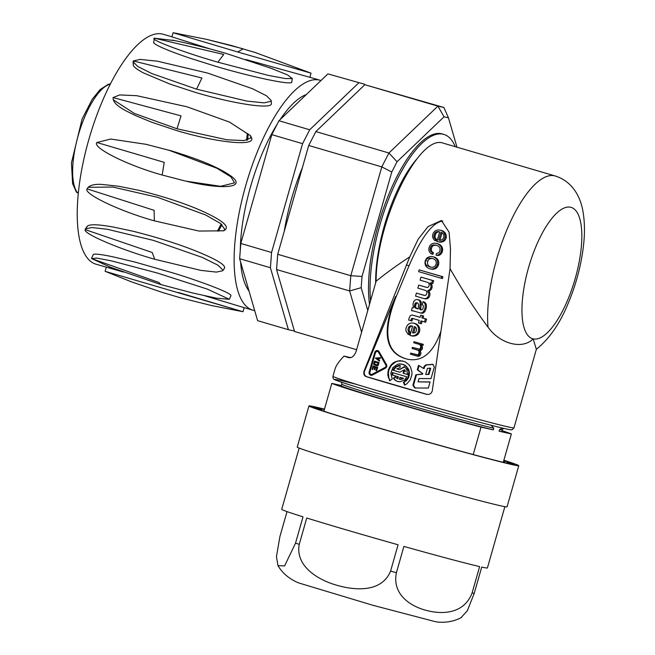 <?xml version="1.0" encoding="UTF-8"?>
<svg xmlns="http://www.w3.org/2000/svg" width="655" height="655" viewBox="0 0 655 655"><rect width="100%" height="100%" fill="white"/><g stroke="black" fill="none" stroke-linecap="round" stroke-linejoin="round"><path stroke-width="0.98" d="M473.221 454.545L481.04 427.125A94.107 1.957 -164.1 0 1 389.438 401.417A94.107 1.957 -164.1 0 1 331.815 383.371L323.922 411.086M502.058 430.654A94.107 1.957 -164.1 0 1 511.358 433.97L503.318 462.209M331.815 383.371L341.443 385.541M511.358 433.97L499.077 431.203L499.552 429.557A83.414 1.736 15.9 0 0 502.279 429.876L501.812 431.522A83.414 1.736 -164.1 0 1 499.077 431.203M502.614 428.133L499.552 429.557M493.788 428.255L493.313 429.901A83.414 1.736 -164.1 0 1 402.89 405.101A83.414 1.736 -164.1 0 1 341.361 385.82L341.836 384.174A83.414 1.736 15.9 0 0 403.365 403.455A83.414 1.736 15.9 0 0 493.788 428.255L491.119 425.267M493.313 429.901L481.04 427.125M375.651 282.854A89.833 31.407 -73.7 0 1 417.284 158.477M488.008 327.132A94.107 32.897 -73.7 0 1 508.46 226.147A94.107 32.897 -73.7 0 1 554.597 175.81A94.107 32.897 -73.7 0 1 555.301 175.999C573.813 181.934 581.173 198.891 583.22 212.981C584.751 222.733 584.858 233.442 583.548 245.101C581.272 265.021 576.081 284.589 568 303.797C559.771 323.783 549.226 338.946 536.347 349.287L533.145 338.881C522.412 349.942 499.732 343.826 488.008 327.132C474.736 309.348 462.086 289.854 450.059 268.656L432.234 390.945C431.391 393.671 429.475 394.793 426.511 394.318A94.107 1.957 -164.1 0 1 365.998 376.568C363.983 375.593 363.353 373.718 364.09 370.959L409.784 256.842L418.144 239.239L428.042 226.589L441.421 220.514L449.109 232.198L450.468 248.998L450.059 268.656M441.233 278.269L418.619 271.637L419.126 269.86L441.74 276.492L441.233 278.269L442.403 278.531L442.911 276.754L419.126 269.86M442.911 276.754L441.74 276.492M420.551 345.971A2.694 2.53 -77.3 0 0 418.75 344.227L413.673 342.737L413.968 341.689L422.156 344.088L421.885 345.038L420.616 344.669A1.138 1.064 -77.3 0 0 420.535 345.218A3.693 3.455 102.7 0 1 421.239 347.993A2.604 2.44 102.7 0 1 419.634 350.122L418.954 350.744A3.39 3.169 102.7 0 1 418.692 355.411A2.604 2.44 102.7 0 1 416.236 355.861L410.415 354.159L410.718 353.102L417.726 354.838A1.367 1.285 -77.3 0 0 418.651 353.929L419.053 352.521A2.276 2.129 -77.3 0 0 418.054 350.302L412.052 348.435L412.347 347.379L419.388 349.123A1.498 1.4 -77.3 0 0 420.338 348.116A2.8 2.628 -77.3 0 0 420.551 345.971M421.885 345.038L423.048 345.308L423.326 344.35L413.968 341.689M423.326 344.35L422.156 344.088M416.588 355.976L417.751 356.238A2.604 2.44 -77.3 0 0 419.863 355.673A3.39 3.169 -77.3 0 0 420.125 351.006L420.805 350.384A2.604 2.44 -77.3 0 0 422.409 348.255A3.693 3.455 -77.3 0 0 421.697 345.48L420.535 345.218M421.697 345.48A1.138 1.064 102.7 0 1 421.763 345.005M420.805 350.384L419.634 350.122M420.248 350.474L419.077 350.212M420.125 351.006L418.954 350.744M419.863 355.673L418.692 355.411M417.129 354.904L410.718 353.102M418.832 349.205L412.347 347.379M411.274 318.969L410.783 320.68L408.695 320.066A10.128 9.481 102.7 0 1 410.095 316.095A2.514 2.35 102.7 0 1 412.503 315.12L420.068 317.339L420.682 315.202L422.434 315.718L421.836 317.822L425.406 318.87L424.53 321.933L420.96 320.885L420.232 323.447L418.479 322.94L419.208 320.369L412.781 318.486A1.179 1.105 -77.3 0 0 411.274 318.969L412.445 319.231A1.179 1.105 102.7 0 1 413.264 318.625M412.445 319.231L411.954 320.942L410.783 320.68M420.092 317.266L412.503 315.12M424.53 321.933L425.701 322.194L426.569 319.132L423.007 318.084L423.605 315.98L420.682 315.202M423.605 315.98L422.434 315.718M423.007 318.084L421.836 317.822M426.569 319.132L425.406 318.87M420.232 323.447L421.402 323.717L422.115 321.22M428.255 287.087A3.193 2.988 -77.3 0 0 429.156 284.278A2.743 2.571 -77.3 0 0 427.445 282.321L420.092 280.16L420.968 277.098L432.472 280.479L431.67 283.304L430.065 282.837A0.737 0.688 -77.3 0 0 430.294 283.902A4.872 4.56 102.7 0 1 430.826 287.553A3.938 3.684 102.7 0 1 427.83 290.558L427.731 291.033A4.781 4.479 102.7 0 1 427.257 297.624L426.536 298.164A4.773 4.47 102.7 0 1 423.359 298.41L415.548 296.117L416.408 293.096L424.227 295.389A2.497 2.342 -77.3 0 0 425.906 295.094A3.594 3.365 -77.3 0 0 426.945 292.261L426.741 291.598A2.685 2.514 -77.3 0 0 425.283 290.386A324.356 303.814 -77.3 0 0 417.825 288.126L418.692 285.097L426.692 287.447A2.276 2.137 -77.3 0 0 428.255 287.087M431.67 283.304L432.832 283.566L433.643 280.741L420.968 277.098M433.643 280.741L432.472 280.479M423.711 298.508L424.874 298.77A4.773 4.47 -77.3 0 0 427.707 298.426L428.419 297.894A4.781 4.479 -77.3 0 0 428.902 291.295L429 290.82A3.938 3.684 -77.3 0 0 431.997 287.815A4.872 4.56 -77.3 0 0 431.465 284.164L430.294 283.902M431.465 284.164A0.737 0.688 102.7 0 1 431.195 283.165M429 290.82L427.83 290.558M428.902 291.295L427.731 291.033M428.419 297.894L427.257 297.624M427.707 298.426L426.536 298.164M424.677 295.438L416.408 293.096M427.068 287.471L418.692 285.097M414.484 305.467A2.604 2.44 -77.3 0 0 416.154 308.382L418.185 308.98L418.52 304.763A2.292 2.153 -77.3 0 0 415.851 302.774A1.916 1.793 -77.3 0 0 414.91 303.994L414.484 305.467L415.655 305.738L416.072 304.256L414.91 303.994M418.209 308.906L417.325 308.652A2.604 2.44 102.7 0 1 415.655 305.738M416.072 304.256A1.916 1.793 102.7 0 1 417.022 303.036L415.851 302.774M417.022 303.036A2.407 2.252 102.7 0 1 417.587 302.921M420.485 309.692A1.777 1.662 -77.3 0 0 422.942 308.448L423.367 306.827A1.965 1.842 -77.3 0 0 422.352 304.78L422.925 301.709A3.922 3.676 102.7 0 1 424.252 302.667A4.348 4.069 102.7 0 1 425.177 304.796A8.278 7.754 102.7 0 1 424.931 308.251A9.391 8.793 102.7 0 1 423.458 311.526L422.655 312.361A3.111 2.915 102.7 0 1 420.084 312.853L412.814 310.757A5.011 4.691 102.7 0 1 411.43 310.568L412.257 307.67L413.452 307.809L413.575 307.269A6.01 5.625 102.7 0 1 413.174 303.412L413.502 302.258A4.077 3.824 102.7 0 1 415.769 299.785A3.496 3.275 102.7 0 1 419.929 301.685A6.026 5.641 102.7 0 1 420.092 304.403L419.568 308.104A1.31 1.228 -77.3 0 0 420.485 309.692L421.378 309.889M421.255 313.115A3.111 2.915 -77.3 0 0 423.826 312.623L424.628 311.788A9.391 8.793 -77.3 0 0 426.094 308.513A8.278 7.754 -77.3 0 0 426.348 305.058A4.348 4.069 -77.3 0 0 425.423 302.929A3.922 3.676 -77.3 0 0 424.096 301.971L422.925 301.709M425.423 302.929L424.252 302.667M426.348 305.058L425.177 304.796M426.094 308.513L424.931 308.251M424.628 311.788L423.458 311.526M423.826 312.623L422.655 312.361M411.749 310.65L412.92 310.912A5.011 4.691 -77.3 0 0 413.723 311.019M421.443 309.889A1.31 1.228 102.7 0 1 420.739 308.366L421.255 304.665A6.026 5.641 -77.3 0 0 421.1 301.947A3.496 3.275 -77.3 0 0 418.807 299.892L417.636 299.63M421.1 301.947L419.929 301.685M421.255 304.665L420.092 304.403M420.739 308.366L419.568 308.104M413.166 332.953L412.503 332.805A3.308 3.095 -77.3 0 0 414.001 332.928A2.464 2.309 -77.3 0 0 416.023 331.553L416.514 329.956A2.874 2.694 -77.3 0 0 414.255 326.648L414.721 326.755M413.698 332.961L415.376 327.082M414.255 326.648L412.503 332.805M418.389 331.217A6.206 5.813 102.7 0 1 412.724 335.761A5.936 5.559 102.7 0 1 409.997 335.385L412.625 326.174L411.332 325.903A2.759 2.587 -77.3 0 0 408.81 327.017A5.011 4.7 -77.3 0 0 408.09 330.619L408.908 331.962L408.212 334.402L406.018 331.086A6.828 6.394 102.7 0 1 408.548 324.192A6.804 6.37 102.7 0 1 413.542 323.128A6.804 6.37 102.7 0 1 415.262 323.807A6.599 6.182 102.7 0 1 418.389 331.217L419.552 331.479A6.599 6.182 -77.3 0 0 416.433 324.078A6.804 6.37 -77.3 0 0 414.713 323.398L413.542 323.128M410.89 335.679L412.06 335.941A5.936 5.559 -77.3 0 0 413.894 336.023L412.724 335.761M408.212 334.402L409.383 334.664L410.071 332.232L409.26 330.881A5.011 4.7 102.7 0 1 409.981 327.279A2.759 2.587 102.7 0 1 412.503 326.165L412.617 326.19M412.503 326.165L411.332 325.903M409.981 327.279L408.81 327.017M409.26 330.881L408.09 330.619M409.612 331.741L408.442 331.471M410.071 332.232L408.908 331.962M416.433 324.078L415.262 323.807M413.894 336.023A6.206 5.813 -77.3 0 0 419.552 331.479M443.828 236.742A3.701 3.463 -77.3 0 0 442.371 232.967A4.348 4.069 -77.3 0 0 440.962 232.304L438.744 240.098A4.356 4.077 -77.3 0 0 440.946 240.213L442.657 239.214A4.413 4.135 -77.3 0 0 443.828 236.742M439.636 240.303L438.744 240.098M439.923 240.319L442.076 232.762M436.95 241.466L439.661 231.952L438.678 231.665A3.905 3.66 -77.3 0 0 434.445 233.884L433.946 235.628A3.357 3.144 -77.3 0 0 435.469 239.067L435.035 240.581A5.535 5.183 102.7 0 1 433.749 239.493L432.783 237.601A5.952 5.576 102.7 0 1 435.812 230.609A7.508 7.033 102.7 0 1 440.094 230.151A7.508 7.033 102.7 0 1 442.854 231.502A6.083 5.699 102.7 0 1 445.023 237.487A5.404 5.06 102.7 0 1 440.823 241.67A7.524 7.049 102.7 0 1 437.769 241.703A7.524 7.049 102.7 0 1 436.95 241.466M435.035 240.581L436.205 240.844L436.639 239.329A3.038 2.841 102.7 0 1 435.117 235.89L435.616 234.146L434.445 233.884M435.616 234.146A3.905 3.66 102.7 0 1 439.268 231.837M435.117 235.89L433.946 235.628M435.297 237.945L434.134 237.675M436.639 239.329L435.469 239.067M437.769 241.703L438.94 241.965A7.524 7.049 -77.3 0 0 441.994 241.941A5.404 5.06 -77.3 0 0 446.186 237.749A6.083 5.699 -77.3 0 0 444.025 231.764A7.508 7.033 -77.3 0 0 441.265 230.413L440.094 230.151M444.025 231.764L442.854 231.502M446.186 237.749L445.023 237.487M441.994 241.941L440.823 241.67M430.548 253.174A5.158 4.831 102.7 0 1 429.148 247.451A5.895 5.527 102.7 0 1 432.333 243.635L433.536 243.275A8.228 7.704 102.7 0 1 436.238 243.373A8.228 7.704 102.7 0 1 439.12 244.741A5.723 5.363 102.7 0 1 439.03 254.41A4.02 3.766 102.7 0 1 437.032 255.213L436.009 255.196L436.476 253.55L438.801 252.773A3.955 3.709 -77.3 0 0 439.931 250.431A3.684 3.447 -77.3 0 0 438.694 246.468A8.319 7.794 -77.3 0 0 435.845 245.134A8.319 7.794 -77.3 0 0 433.029 245.052A3.693 3.455 -77.3 0 0 430.302 248.319A3.439 3.218 -77.3 0 0 432.259 252.429L431.801 254.042A2.604 2.44 102.7 0 1 430.548 253.174M436.009 255.196L438.203 255.483A4.02 3.766 -77.3 0 0 440.201 254.672A5.92 5.543 -77.3 0 0 440.291 245.003A8.228 7.704 -77.3 0 0 437.409 243.635L436.238 243.373M440.291 245.003L439.12 244.741M442.42 250.98L441.249 250.709M438.203 255.483L437.032 255.213M431.801 254.042L432.971 254.304L433.43 252.691A3.439 3.218 102.7 0 1 431.465 248.581A3.693 3.455 102.7 0 1 434.2 245.322L433.029 245.052M434.2 245.322A8.319 7.794 102.7 0 1 436.426 245.289M431.465 248.581L430.302 248.319M433.43 252.691L432.259 252.429M435.313 265.693A5.748 5.387 -77.3 0 0 436.189 263.564A3.979 3.725 -77.3 0 0 434.822 259.699A7.541 7.058 -77.3 0 0 432.095 258.381A7.541 7.058 -77.3 0 0 429.901 258.258A3.946 3.693 -77.3 0 0 428.28 266.159A7.778 7.287 -77.3 0 0 430.507 267.101A7.778 7.287 -77.3 0 0 432.578 267.24A3.922 3.676 -77.3 0 0 435.313 265.693M431.096 267.207A7.778 7.287 102.7 0 1 429.451 266.429L428.28 266.159M429.451 266.429A4.184 3.922 102.7 0 1 427.895 261.124L426.724 260.854M427.895 261.124A3.946 3.693 102.7 0 1 431.072 258.52A7.541 7.058 102.7 0 1 432.677 258.537M437.434 264.104L437.155 264.98A5.928 5.551 102.7 0 1 434.683 268.149L433.61 268.648A7.541 7.066 102.7 0 1 429.999 268.837A7.541 7.066 102.7 0 1 425.963 266.127A6.157 5.764 102.7 0 1 427.396 257.702L429.557 256.662A7.827 7.328 102.7 0 1 432.57 256.662A7.827 7.328 102.7 0 1 435.428 258.062A5.846 5.477 102.7 0 1 437.434 264.104L438.604 264.366A5.846 5.477 -77.3 0 0 436.59 258.324A7.827 7.328 -77.3 0 0 433.741 256.932L432.57 256.662M429.999 268.837L431.17 269.099A7.541 7.066 -77.3 0 0 434.781 268.91L435.853 268.411A5.928 5.551 -77.3 0 0 438.318 265.25L437.155 264.98M435.853 268.411L434.683 268.149M434.781 268.91L433.61 268.648M436.59 258.324L435.428 258.062M438.318 265.25L438.604 264.366M428.354 374.292L425.693 374.521L427.437 368.38L430.106 368.151L428.354 374.292L428.943 374.423L425.693 374.521M428.943 374.423L430.687 368.282L430.106 368.151M419.094 365.637L417.874 369.928L417.284 369.797L422.147 373.26L421.918 374.062L422.508 374.193L415.86 374.807L412.887 385.246L414.762 387.981L428.337 388.063L430.081 381.922L418.078 381.849L419.028 378.524L431.031 378.598L434.331 367.029L432.857 364.336L425.938 364.843L424.096 366.432L423.523 368.438L418.561 365.31L417.284 369.797M417.874 369.928L422.147 373.26M433.143 364.426L426.52 364.974L424.677 366.563L424.104 368.569L423.523 368.438M430.048 382.045L418.078 381.849M416.441 374.938L413.469 385.377L415.352 388.112M421.918 374.062L415.86 374.807M422.737 373.391L422.508 374.193M401.269 363.951L405.388 365.408L408.925 369.928L409.514 373.866L408.54 377.763L406.165 380.956L403.415 382.266L404.585 385.14L406.829 383.838L410.276 379.818L411.913 374.709L411.954 372.015L410.472 366.939L409.015 364.778L404.978 361.683L400.058 360.627L395.104 361.806L392.885 363.181L390.969 365.007L388.374 369.674L387.76 375.004L389.75 380.784L392.247 378.991L390.781 373.284L392.795 367.668L397.495 364.278L399.37 363.902L403.103 364.417L406.28 366.497L408.835 371.729L407.959 377.632L403.988 381.963M404.577 382.102L403.415 382.266M406.165 380.956L405.584 380.817M407.508 379.491L406.927 379.351M408.54 377.763L407.959 377.632M409.219 375.864L408.638 375.733M409.514 373.866L408.933 373.735M409.416 371.86L408.835 371.729M408.925 369.928L408.335 369.797M408.057 368.159L407.476 368.028M406.861 366.628L406.28 366.497M405.388 365.408L404.798 365.277M403.693 364.548L403.103 364.417M402.89 360.987L398.117 361.077L395.685 361.937L391.551 365.138L388.955 369.805L388.39 372.441L388.833 377.763L389.831 380.211L389.242 380.08M388.833 377.763L388.251 377.632M388.349 375.135L387.76 375.004M388.39 372.441L387.809 372.31M388.955 369.805L388.374 369.674M390.028 367.332L389.447 367.201M391.551 365.138L390.969 365.007M393.467 363.312L392.885 363.181M395.685 361.937L395.104 361.806M398.117 361.077L397.528 360.946M400.639 360.766L400.058 360.627M404.004 382.397L405.011 384.886M400.115 365.498L396.177 366.915L393.467 370.345L392.877 370.214L399.746 372.228L404.52 369.666L405.535 371.393L403.726 370.902L403.071 373.203L407.492 374.464M405.461 371.197L404.954 371.262M405.38 371.008L404.872 371.066M405.199 370.648L404.79 370.877M393.467 370.345L399.787 372.204M393.917 369.412L393.336 369.281L392.877 370.214M394.932 368.036L394.343 367.905L393.336 369.281M396.177 366.915L394.343 367.905M397.618 366.079L395.595 366.784M399.182 365.58L397.036 365.948M404.61 366.906L399.525 369.666L396.733 368.847L400.041 367.717L400.123 365.318L398.592 365.441M403.071 373.203L407.492 374.496L406.796 369.657L404.798 367.046L404.241 366.636L399.525 369.666M404.299 371.066L403.652 373.334M399.378 379.294L399.951 377.28L402.981 378.172L399.509 379.31M402.981 378.172L403.57 378.303L402.432 378.549M403.022 378.68L401.744 378.901M402.326 379.032L401.016 379.147M401.605 379.278L400.27 379.286M400.852 379.417L400.099 379.441M403.57 378.303L399.951 377.28M395.276 376.805L393.385 378.164L394.351 379.532L397.069 381.316L400.27 381.759L404.774 379.785L406.837 376.805L392.222 372.523L392.23 375.02L397.798 376.65L397.225 378.664L395.276 376.805M395.53 377.174L393.385 378.164M392.803 372.687L392.82 375.151L398.379 376.781L397.806 378.795L397.225 378.664M398.379 376.781L397.798 376.65M392.82 375.151L392.23 375.02M392.803 375.061L392.222 374.93M392.746 374.57L392.165 374.439M392.722 374.07L392.14 373.94M392.73 373.571L392.14 373.44M392.754 373.072L392.173 372.941M396.201 380.711L397.069 381.316M397.659 381.447L398.715 381.718M394.351 379.532L395.62 380.58M393.974 378.303L394.932 379.663M373.628 366.096L372.654 369.518L373.571 366.939L375.356 367.422L374.897 369.641M374.734 369.592L374.152 369.461L374.889 369.674L375.503 367.504L377.288 367.987L376.699 370.705M376.535 370.656L375.945 370.525L376.682 370.738L377.673 367.283L373.055 365.932L372.073 369.387M377.288 367.987L376.707 367.856L375.945 370.525M375.503 367.504L376.707 367.856M373.571 366.939L375.356 367.422M374.766 367.291L374.152 369.461M380.35 357.859L375.88 358.187L379.491 360.889M379.663 360.299L377.534 358.711L380.162 358.522L380.408 357.679L375.299 358.056L379.417 361.134L379.663 360.299M375.88 358.187L375.299 358.056M378.066 363.083L374.93 362.158L378.066 363.083L377.362 364.909L374.578 364.09L374.93 362.158M378.656 363.214L378.172 364.892L377.591 364.761M374.988 361.323L374.3 363.754L374.938 365.015L377.378 365.727M374.414 361.151L373.71 363.623A1.023 0.958 -77.3 0 0 374.357 364.876L377.124 365.695A1.023 0.958 -77.3 0 0 378.328 364.974L379.032 362.51L374.414 361.151M385.836 365.015A1.744 1.637 102.7 0 1 385.181 367.389L372.228 374.251A1.744 1.637 102.7 0 1 369.87 372.294L375.471 352.619A1.744 1.637 102.7 0 1 378.484 352.194L379.073 352.325L386.425 365.146L385.836 365.015L378.484 352.194M386.425 365.146L385.77 367.52L385.181 367.389M385.77 367.52L372.228 374.251M372.81 374.382L371.058 374.447M377.427 351.367L379.073 352.325M377.894 350.654L375.323 352.529L369.715 372.204L370.493 374.897L371.172 375.299M379.171 351.809A2.563 2.407 -77.3 0 0 374.742 352.398L369.133 372.065A2.563 2.407 -77.3 0 0 372.572 374.971L385.533 368.11A2.563 2.407 -77.3 0 0 386.524 364.622L379.171 351.809M427.248 394.457L367.087 376.813A4.274 4.004 102.7 0 1 364.589 371.074L395.276 297.296C381.89 331.717 385.165 352.128 405.085 358.547L407.615 359.243C422.279 362.117 433.373 352.799 440.897 331.274M405.085 358.547L407.901 359.308M442.813 221.013C432.603 222.299 421.353 237.192 409.072 265.668L396.185 296.649C382.43 331.512 385.59 352.185 405.666 358.678M350.81 357.638L344.006 356.099C339.003 361.347 336.015 365.629 335.049 368.945L332.953 376.306A94.107 1.957 15.9 0 0 406.853 399.353A94.107 1.957 15.9 0 0 508.075 426.896A94.107 1.957 15.9 0 0 513.97 427.871L536.363 349.254M555.301 175.999L443.067 143.109C418.774 133.89 375.937 222.266 376.117 281.216L356.205 351.137C354.404 356.009 351.866 358.179 348.583 357.655A94.107 1.957 -164.1 0 1 344.006 356.099M409.784 256.842C396.66 265.48 385.435 273.61 376.117 281.216M243.226 48.847L237.667 51.974L173.215 32.775L206.792 39.39L243.226 48.847M177.243 33.462L173.215 32.775M206.792 39.39L231.362 45.498L255.032 52.441L310.986 73.147L237.667 51.974M210.722 49.117L171.897 36.868M311.035 73.172L309.864 77.29L245.854 59.531M111.186 267.576L91.626 258.594L158.821 282.461L160.983 284.598L192.709 292.998L216.42 298.172L229.332 299.302L230.978 295.626M91.626 258.594L96.842 258.095L111.727 260.936L157.757 273.151L207.234 289.076L229.332 299.302M91.602 258.267L93.239 254.59C94.255 252.92 109.508 256.097 113.061 256.85L135.143 262.098L174.951 273.512C205.531 283.058 231.796 293.407 230.912 295.593M152.222 252.502L154.695 259.249C120.667 249.686 82.465 233.401 85.24 229.635L152.222 252.502M85.24 229.635L85.445 228.898L91.798 227.547L107.428 229.291L153.466 240.401L202.321 257.431L217.861 265.128L222.921 270.016L222.716 270.752L216.371 272.103L200.733 270.359L154.695 259.249M87 226.998L87.238 226.221C91.274 222.798 109.221 226.466 112.791 226.941L132.768 231.174C161.998 238.535 186.331 246.542 205.785 255.204C219.179 261.206 225.435 265.48 224.534 268.034M154.121 210.32L154.351 220.833C120.217 211.369 83.226 193.79 87.082 188.869L154.121 210.32M87.082 188.869L88.13 187.297L112.881 187.06L157.487 197.278L205.703 215.004L220.506 223.486L224.763 229.242L223.707 230.806L198.956 231.051L154.351 220.833M89.76 186.151C92.519 184.685 96.49 184.104 101.672 184.407L118.375 186.2L138.95 190.343C168.843 197.777 192.693 206.022 210.501 215.069C223.527 221.709 228.521 226.515 225.484 229.496M164.233 162.35L162.178 175.016C127.962 165.584 92.036 147.694 96.858 142.495L164.233 162.35M96.858 142.495L110.777 139.048L146.008 144.305L169.211 150.339L216.862 168.229L230.994 176.907L234.539 182.868L220.62 186.315L185.381 181.058L162.178 175.016M169.367 150.273C199.259 159.23 219.9 167.901 231.281 176.277C246.894 188.01 222.618 189.794 187.052 181.427M181.026 115.878L176.997 128.781L134.381 113.446L113.249 99.74L113.086 97.57L181.026 115.878M113.086 97.57L119.734 94.934L136.731 95.695L186.847 106.74L229.471 122.076L250.603 135.781L250.767 137.951L244.119 140.588L227.121 139.826L176.997 128.781M250.603 135.781L251.504 137.665C256.171 146.99 216.076 142.446 176.506 130.517L151.469 122.133L135.438 115.517L126.448 111.08C123.214 109.336 116.713 105.782 114.166 101.664L113.249 99.74M201.928 77.994L196.549 89.162L151.903 73.581L137.771 66.483L133.071 61.75L133.293 60.948L201.928 77.994M133.293 60.948L140.186 59.409L157.405 61.185L207.717 73.106L252.371 88.687L266.495 95.786L271.195 100.518L270.974 101.32L264.088 102.86L246.861 101.083L196.549 89.162M271.383 103.662C271.825 109.721 232.926 103.629 195.247 92.355L169.964 84.077L143.838 73.073C141.267 71.911 132.891 66.998 133.268 64.902L133.505 64.084M223.773 54.455L217.853 62.192C183.556 52.367 148.66 39.177 154.408 38.195L223.773 54.455M153.679 42.428L154.408 38.195L174.852 40.651M269.238 67.58L287.725 74.973L292.089 78.567L285.269 78.551L268.108 75.35L217.853 62.192M292.294 78.264L291.77 82.194C291.401 85.322 252.928 77.347 215.708 66.294L190.597 58.393C186.462 57.001 172.846 52.343 165.175 48.994C162.153 47.782 153.499 43.91 153.622 42.428L153.81 42.125M178.479 292.515L242.94 311.714L105.168 271.342M105.201 271.35L131.295 281.789L162.448 292.466L180.223 297.722L211.557 305.558L242.989 311.723L244.249 307.621M171.913 36.819L163.324 34.297A119.775 41.871 -73.7 0 0 89.44 137.452A119.775 41.871 -73.7 0 0 95.917 264.17L123.476 272.071M204.524 295.7L241.76 306.941M218.492 231.059A96.678 33.798 106.3 0 0 221.93 224.665M247.574 140.006A96.678 33.798 106.3 0 0 248.188 134.046M306.36 94.516A105.66 36.934 106.3 0 0 280.144 119.587M277.114 124.303A105.66 36.934 106.3 0 0 240.803 238.993A105.66 36.934 106.3 0 0 240.279 250.292M240.59 261.975A105.66 36.934 106.3 0 0 249.006 290.984M254.697 310.601A119.775 41.871 -73.7 0 1 253.722 310.421A119.775 41.871 -73.7 0 1 252.822 310.183A119.775 41.871 -73.7 0 1 246.345 183.465A119.775 41.871 -73.7 0 1 320.238 80.311A119.775 41.871 -73.7 0 1 320.958 80.549M248.032 133.915A96.244 33.651 -73.7 0 1 247.402 140.047M221.799 224.55A96.244 33.651 -73.7 0 1 218.287 231.059M110.482 83.856L108.165 84.372L100.051 89.637L92.24 99.273L82.08 119.079L71.452 162.923L72.607 183.654L76.348 191.997A2.563 2.333 -38 0 0 77.462 192.742A58.18 20.338 -73.7 0 1 78.985 132.867A58.18 20.338 -73.7 0 1 110.351 84.11M247.295 133.35A96.244 33.651 -73.7 0 1 246.583 140.236M221.185 224.026A96.244 33.651 -73.7 0 1 217.378 231.084M270.409 267.731L239.64 258.709L240.803 243.464L271.571 252.486L270.409 267.731L288.388 329.694L294.398 331.012M271.8 134.643L278.94 120.749L309.709 129.772L302.569 143.666L271.8 134.643L240.803 243.464M327.918 73.892L364.663 84.266L327.918 73.892L278.94 120.749M239.64 258.709L257.62 320.672L288.388 329.694M358.686 82.915L309.709 129.772M364.802 84.749L364.663 84.266M302.569 143.666L271.571 252.486M284.254 231.346A102.663 35.894 -73.7 0 1 302.405 167.631M362.035 276.426L350.793 275.714L381.791 166.894L388.931 153L437.908 106.143L443.885 107.494L448.454 117.802L444.041 116.803L397.045 161.76L391.772 172.019L362.035 276.426L361.175 287.676L367.791 310.462M361.593 332.2L349.631 290.959L350.793 275.714L277.72 254.287L308.718 145.467L315.857 131.573L364.843 84.716L443.885 107.494M356.607 349.704L294.545 331.495L276.557 269.532L349.631 290.959L361.175 287.676M456.977 147.162L448.454 117.802M364.843 84.716L437.908 106.143L444.041 116.803M315.857 131.573L388.931 153L397.045 161.76M308.718 145.467L381.791 166.894L391.772 172.019M276.557 269.532L277.72 254.287M455.225 146.646A102.663 35.894 106.3 0 0 443.869 134.406L442.33 133.947A102.663 35.894 106.3 0 0 390.159 191.137A102.663 35.894 106.3 0 0 369.535 304.329M443.869 134.406A102.663 35.894 106.3 0 0 392.836 188.968A102.663 35.894 106.3 0 0 370.583 300.653M306.745 517.999A106.945 2.219 15.9 0 0 398.084 544.78L390.585 571.103C381.726 592.775 354.781 590.515 336.883 585.259C319.493 580.51 294.963 566.788 299.253 544.321L306.745 517.999M403.898 546.417A106.945 2.219 15.9 0 0 479.624 566.591L472.124 592.914C463.732 614.758 441.044 614.365 426.258 610.378C411.749 606.686 391.821 595.174 396.406 572.74L403.898 546.417M460.932 617.747L467.31 610.771L474.22 593.389L481.72 567.066A106.945 2.219 15.9 0 0 487.418 567.942L504.866 506.675M324.479 409.138A109.082 2.268 15.9 0 0 308.947 405.928L297.231 447.062A109.082 2.268 15.9 0 0 401.515 479.124A109.082 2.268 15.9 0 0 507.044 506.831L518.76 465.697A109.082 2.268 15.9 0 0 503.875 460.236M308.947 405.928A109.082 2.268 15.9 0 0 413.231 437.999A109.082 2.268 15.9 0 0 518.76 465.697M503.826 460.416A104.8 2.178 -164.1 0 1 509.05 462.176A104.8 2.178 -164.1 0 1 513.356 463.781A104.8 2.178 -164.1 0 1 514.65 464.526A104.8 2.178 -164.1 0 1 514.642 464.542A104.8 2.178 -164.1 0 1 512.865 464.428A104.8 2.178 -164.1 0 1 508.075 463.445A104.8 2.178 -164.1 0 1 500.428 461.628A104.8 2.178 -164.1 0 1 490.153 459.016A104.8 2.178 -164.1 0 1 477.552 455.708A104.8 2.178 -164.1 0 1 463.019 451.786A104.8 2.178 -164.1 0 1 446.997 447.39A104.8 2.178 -164.1 0 1 429.958 442.633A104.8 2.178 -164.1 0 1 412.437 437.679A104.8 2.178 -164.1 0 1 394.957 432.66A104.8 2.178 -164.1 0 1 378.05 427.74A104.8 2.178 -164.1 0 1 362.231 423.065A104.8 2.178 -164.1 0 1 347.985 418.774A104.8 2.178 -164.1 0 1 335.737 415.008A104.8 2.178 -164.1 0 1 325.863 411.864A104.8 2.178 -164.1 0 1 318.666 409.457A104.8 2.178 -164.1 0 1 314.359 407.844A104.8 2.178 -164.1 0 1 313.065 407.107A104.8 2.178 -164.1 0 1 313.074 407.091A104.8 2.178 -164.1 0 1 314.85 407.205A104.8 2.178 -164.1 0 1 319.632 408.188A104.8 2.178 -164.1 0 1 324.43 409.31M324.315 409.711L319.632 408.188L319.493 408.687M320.598 410.055L320.86 409.129L314.85 407.205L314.727 407.615M320.86 409.129L322.039 410.505M319.1 409.334L313.057 407.123M320.328 409.973L314.351 407.844M324.397 411.389L318.666 409.457M331.184 413.575L325.863 411.864M340.469 416.474L335.737 415.008M485.371 457.771L490.153 459.016M494.885 460.236L500.428 461.628M501.943 461.996L508.075 463.445M506.438 463.019L512.865 464.428M508.305 463.257L514.642 464.542M513.577 464.272A107.641 19.675 15.8 0 0 513.356 463.781L507.216 462.25L507.559 463.06M507.019 462.921L507.216 462.25M509.746 462.88A107.641 19.437 17.5 0 0 509.05 462.176L503.695 460.866M503.605 461.177L504.907 462.618M299.163 448.077L281.715 509.344A106.945 2.219 15.9 0 0 303.019 516.836L295.52 543.159L284.614 565.904L277.998 565.666L276.451 556.619L279.914 536.551L287.021 511.604M533.145 338.881A68.439 23.924 -73.7 0 1 528.511 267.789A68.439 23.924 -73.7 0 1 570.636 207.258A68.439 23.924 -73.7 0 1 575.27 278.342A68.439 23.924 -73.7 0 1 533.145 338.881M422.409 348.255L421.239 347.993M431.997 287.815L430.826 287.553M416.154 308.382L417.325 308.652M440.201 254.672L439.03 254.41M431.072 258.52L429.901 258.258M424.677 366.563L424.096 366.432M426.52 364.974L425.938 364.843M432.849 364.434L432.267 364.295M413.469 385.377L412.887 385.246M374.3 363.754L373.71 363.623M374.357 364.876L374.938 365.015M375.323 352.529L374.742 352.398M369.133 372.065L369.715 372.204M426.511 394.318L426.978 394.425M365.998 376.568L367.087 376.813M364.09 370.959L364.589 371.074M396.185 296.649L395.595 296.519L395.276 297.296M406.305 265.046L409.072 265.668M356.484 384.387A91.544 1.899 15.9 0 0 377.436 393.344A91.544 1.899 15.9 0 0 505.062 428.689M77.88 192.865A2.563 0.901 -73.7 0 1 77.65 192.881A2.563 0.901 -73.7 0 1 77.462 192.742L78.297 192.988M472.124 592.914A106.945 2.219 15.9 0 0 474.22 593.389M390.585 571.103A106.945 2.219 15.9 0 0 396.406 572.74M295.52 543.159A106.945 2.219 15.9 0 0 299.253 544.321M503.523 428.337L502.279 429.876M421.46 313.172L420.289 312.91M377.182 365.703L377.763 365.834M377.607 350.564L378.197 350.703M370.877 375.25L371.459 375.38M513.97 427.871L512.226 429.655C510.794 429.549 514.06 430.589 505.201 428.73C492.142 425.709 469.103 419.568 436.083 410.308C385.058 395.98 335.245 380.825 334.525 379.54C333.428 379.441 332.904 378.361 332.953 376.306M341.836 384.174L341.591 382.217M173.076 32.75L171.905 36.86M160.983 284.598L108.984 266.749M85.445 228.898L87.311 226.221M222.716 270.752L224.583 268.067M88.13 187.297L89.94 186.02M223.707 230.806L225.508 229.537M146.008 144.305L147.678 144.681M271.195 100.518L271.407 103.662M133.071 61.75L133.276 64.902M171.954 40.061C183.343 42.248 206.178 47.504 226.155 53.44L272.93 68.922M105.119 271.309L106.29 267.199M241.752 306.941L252.822 310.183M309.864 77.274L320.238 80.311M78.289 193.069L76.324 191.964M461.677 617.337C449.731 624.068 436.811 622.152 434.748 621.521L372.867 605.277L300.342 583.433C298.361 582.966 285.195 578.136 278.007 565.666"/></g></svg>
